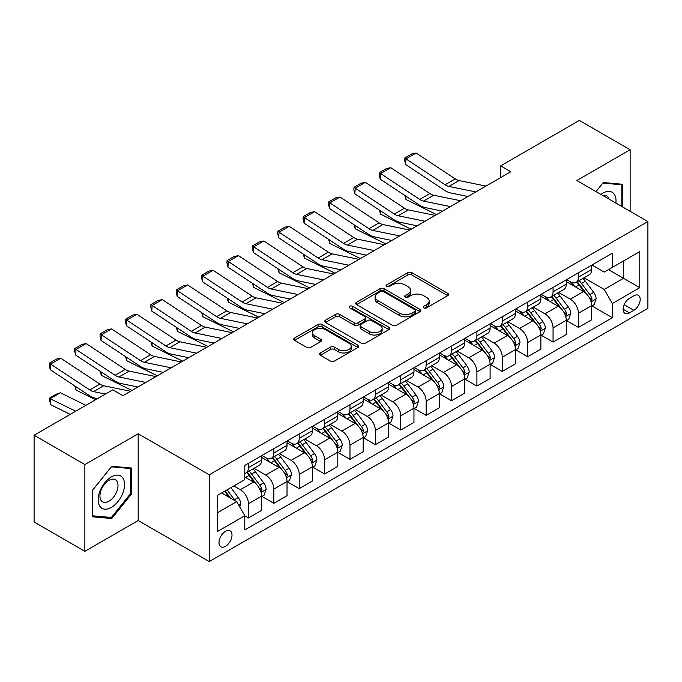 <?xml version="1.0" encoding="UTF-8"?>
<svg xmlns="http://www.w3.org/2000/svg" width="682" height="682" viewBox="0 0 682 682"><rect width="100%" height="100%" fill="white"/><g stroke="black" fill="none" stroke-linecap="round" stroke-linejoin="round"><path stroke-width="1.02" d="M423.761 307.88A1.969 1.142 0 0 0 426.548 307.88L447.733 295.656A2.822 1.628 0 0 0 448.56 294.505A2.822 1.628 0 0 0 447.733 293.354L411.851 272.638A2.822 1.628 0 0 0 407.862 272.638L386.685 284.863A1.969 1.142 0 0 0 386.106 285.673A1.969 1.142 0 0 0 386.685 286.474A1.969 1.142 0 0 0 389.473 286.474L392.218 284.897A9.019 5.209 0 0 1 404.972 284.897L407.964 286.619A9.019 5.209 0 0 1 410.607 290.302A9.019 5.209 0 0 1 407.964 293.985L405.219 295.57A1.969 1.142 0 0 0 404.648 296.372A1.969 1.142 0 0 0 405.219 297.182A1.969 1.142 0 0 0 408.015 297.182L410.752 295.596A9.019 5.209 0 0 1 423.513 295.596L426.497 297.326A9.019 5.209 0 0 1 429.14 301.009A9.019 5.209 0 0 1 426.497 304.692L423.761 306.269A1.969 1.142 0 0 0 423.181 307.079A1.969 1.142 0 0 0 423.761 307.88L423.761 306.269M225.503 546.325A9.19 5.303 120 0 0 231.505 538.226A9.19 5.303 120 0 0 230.098 530.86A9.19 5.303 120 0 0 225.503 531.321A9.19 5.303 120 0 0 219.493 539.419A9.19 5.303 120 0 0 220.908 546.785A9.19 5.303 120 0 0 225.503 546.325M320.352 352.969A2.822 1.628 0 0 0 319.534 354.12A2.822 1.628 0 0 0 320.352 355.271L330.42 361.076A2.822 1.628 0 0 0 334.41 361.076L357.931 347.496A2.822 1.628 0 0 0 358.758 346.345A2.822 1.628 0 0 0 357.931 345.194L322.049 324.487A2.822 1.628 0 0 0 318.068 324.487L294.539 338.059A2.822 1.628 0 0 0 293.72 339.21A2.822 1.628 0 0 0 294.539 340.361L306.704 347.385A2.822 1.628 0 0 0 310.685 347.385L320.753 341.571A2.822 1.628 0 0 0 321.58 340.42A2.822 1.628 0 0 0 320.753 339.269L314.726 335.791A7.545 4.356 0 0 1 312.518 332.714A7.545 4.356 0 0 1 317.173 328.69A7.545 4.356 0 0 1 325.391 329.636L349.014 343.268A7.545 4.356 0 0 1 351.221 346.345A7.545 4.356 0 0 1 346.567 350.369A7.545 4.356 0 0 1 338.349 349.431L334.41 347.155A2.822 1.628 0 0 0 330.42 347.155L320.352 352.969L320.352 355.271M138.173 433.769L84.866 464.544L34.1 435.235L34.1 521.994L84.866 551.312L138.173 520.537L209.255 561.567L209.255 474.808L138.173 433.769L138.173 520.537M630.134 211.301L630.134 149.742L576.827 180.517L647.9 221.556L209.255 474.808M630.134 149.742L579.359 120.433L500.673 165.862L500.673 177.593M34.1 435.235L112.794 389.806L122.948 395.662L510.827 171.728L500.673 165.862M392.414 325.288A2.822 1.628 0 0 0 396.404 325.288L419.924 311.708A2.822 1.628 0 0 0 420.751 310.557A2.822 1.628 0 0 0 419.924 309.406L384.043 288.691A2.822 1.628 0 0 0 380.053 288.691L356.533 302.271A2.822 1.628 0 0 0 355.706 303.422A2.822 1.628 0 0 0 356.533 304.573L392.414 325.288M350.446 308.307A1.969 1.142 0 0 1 352.449 308.588L352.449 306.244L388.928 327.3A2.822 1.628 0 0 1 389.754 328.451A2.822 1.628 0 0 1 388.928 329.602L365.407 343.182A2.822 1.628 0 0 1 361.417 343.182L325.536 322.467L325.536 320.165A2.822 1.628 0 0 0 324.709 321.316A2.822 1.628 0 0 0 325.536 322.467M325.536 320.165L335.604 314.359A2.822 1.628 0 0 1 339.593 314.359L354.146 322.757A2.822 1.628 0 0 0 358.127 322.757L364.81 318.903A2.822 1.628 0 0 0 365.629 317.752A2.822 1.628 0 0 0 364.81 316.601L349.661 307.855A1.969 1.142 0 0 1 349.082 307.045A1.969 1.142 0 0 1 350.301 305.996A1.969 1.142 0 0 1 352.449 306.244M633.885 295.775L629.418 298.349A8.9 5.141 120 0 0 623.604 306.201A8.9 5.141 120 0 0 624.968 313.328A8.9 5.141 120 0 0 629.418 312.893L633.885 310.31A8.9 5.141 120 0 0 639.707 302.467A8.9 5.141 120 0 0 638.335 295.332A8.9 5.141 120 0 0 633.885 295.775M209.255 561.567L647.9 308.315L647.9 221.556M591.95 265L604.235 272.092L612.359 267.395L612.359 253.21L244.795 465.422L244.795 479.617L217.379 495.439L217.379 531.551L244.795 515.728L244.795 529.914L612.359 317.701L612.359 303.507L604.235 289.441L584.048 277.787M612.359 267.395L639.776 251.573L639.776 287.685L612.359 303.507M84.866 464.544L84.866 551.312M608.506 269.629L623.527 278.307L623.527 260.95L639.776 251.573M604.235 289.441L623.527 278.307L639.776 287.685M217.379 512.796L236.671 501.654L221.641 492.975M244.795 515.839L248.444 517.953L248.444 503.768A11.492 6.632 -120 0 0 240.328 489.693L233.824 485.942M248.444 517.953L261.649 510.332L261.649 496.146A11.492 6.632 -120 0 0 253.525 482.072L244.795 477.033M261.956 496.436L273.832 503.299L273.832 489.113A11.492 6.632 -120 0 0 265.707 475.039L254.045 468.304M273.832 503.299L287.028 495.678L287.028 481.492A11.492 6.632 -120 0 0 278.912 467.417L261.649 457.452M287.335 481.782L299.219 488.644L299.219 474.459A11.492 6.632 -120 0 0 291.095 460.384L279.432 453.649M299.219 488.644L312.416 481.023L312.416 466.838A11.492 6.632 -120 0 0 304.291 452.763L287.028 442.797M312.723 467.127L324.598 473.99L324.598 459.796A11.492 6.632 -120 0 0 316.482 445.73L304.811 438.995M324.598 473.99L337.803 466.369L337.803 452.175A11.492 6.632 -120 0 0 329.679 438.108L312.416 428.143M338.11 452.473L349.985 459.327L349.985 445.141A11.492 6.632 -120 0 0 341.861 431.075L330.199 424.34M349.985 459.327L363.182 451.706L363.182 437.52A11.492 6.632 -120 0 0 355.066 423.454L337.803 413.488M363.489 437.818L375.373 444.673L375.373 430.487A11.492 6.632 -120 0 0 367.248 416.421L355.586 409.686M375.373 444.673L388.57 437.051L388.57 422.866A11.492 6.632 -120 0 0 380.445 408.799L363.182 398.834M388.876 423.164L400.752 430.018L400.752 415.832A11.492 6.632 -120 0 0 392.636 401.766L380.965 395.031M400.752 430.018L413.957 422.397L413.957 408.211A11.492 6.632 -120 0 0 405.833 394.145L388.57 384.179M414.264 408.501L426.139 415.364L426.139 401.178A11.492 6.632 -120 0 0 418.015 387.103L406.353 380.377M426.139 415.364L439.336 407.742L439.336 393.557A11.492 6.632 -120 0 0 431.22 379.482L413.957 369.516M439.643 393.846L451.527 400.709L451.527 386.524A11.492 6.632 -120 0 0 443.402 372.449L431.74 365.714M451.527 400.709L464.723 393.088L464.723 378.902A11.492 6.632 -120 0 0 456.599 364.827L439.336 354.862M465.03 379.192L476.906 386.055L476.906 371.869A11.492 6.632 -120 0 0 468.79 357.794L457.119 351.06M476.906 386.055L490.111 378.433L490.111 364.248A11.492 6.632 -120 0 0 481.986 350.173L464.723 340.207M490.418 364.538L502.293 371.4L502.293 357.206A11.492 6.632 -120 0 0 494.169 343.14L482.506 336.405M502.293 371.4L515.49 363.779L515.49 349.585A11.492 6.632 -120 0 0 507.374 335.518L490.111 325.553M515.797 349.883L527.68 356.737L527.68 342.552A11.492 6.632 -120 0 0 519.556 328.485L507.894 321.751M527.68 356.737L540.877 349.116L540.877 334.93A11.492 6.632 -120 0 0 532.753 320.864L515.49 310.898M541.184 335.229L553.059 342.083L553.059 327.897A11.492 6.632 -120 0 0 544.944 313.831L533.273 307.096M553.059 342.083L566.265 334.461L566.265 320.276A11.492 6.632 -120 0 0 558.14 306.209L540.877 296.244M566.572 320.574L578.447 327.428L578.447 313.243A11.492 6.632 -120 0 0 570.322 299.176L558.66 292.442M578.447 327.428L591.644 319.807L591.644 305.621A11.492 6.632 -120 0 0 583.528 291.555L566.265 281.589M566.572 279.654L570.322 281.819A11.492 6.632 -120 0 0 576.068 282.391A11.492 6.632 -120 0 0 578.447 277.131L578.447 272.791M541.184 294.309L544.944 296.474A11.492 6.632 -120 0 0 550.681 297.045A11.492 6.632 -120 0 0 553.059 291.785L553.059 287.446M515.797 308.963L519.556 311.128A11.492 6.632 -120 0 0 525.302 311.7A11.492 6.632 -120 0 0 527.68 306.44L527.68 302.1M490.418 323.618L494.169 325.791A11.492 6.632 -120 0 0 499.915 326.354A11.492 6.632 -120 0 0 502.293 321.094L502.293 316.755M465.03 338.272L468.79 340.446A11.492 6.632 -120 0 0 474.527 341.009A11.492 6.632 -120 0 0 476.906 335.757L476.906 331.418M439.643 352.926L443.402 355.1A11.492 6.632 -120 0 0 449.148 355.672A11.492 6.632 -120 0 0 451.527 350.412L451.527 346.072M414.264 367.581L418.015 369.755A11.492 6.632 -120 0 0 423.761 370.326A11.492 6.632 -120 0 0 426.139 365.066L426.139 360.727M388.876 382.244L392.636 384.409A11.492 6.632 -120 0 0 398.373 384.98A11.492 6.632 -120 0 0 400.752 379.721L400.752 375.381M363.489 396.898L367.248 399.064A11.492 6.632 -120 0 0 372.994 399.635A11.492 6.632 -120 0 0 375.373 394.375L375.373 390.036M338.11 411.553L341.861 413.718A11.492 6.632 -120 0 0 347.607 414.289A11.492 6.632 -120 0 0 349.985 409.03L349.985 404.69M312.723 426.207L316.482 428.381A11.492 6.632 -120 0 0 322.219 428.944A11.492 6.632 -120 0 0 324.598 423.684L324.598 419.345M287.335 440.862L291.095 443.036A11.492 6.632 -120 0 0 296.841 443.598A11.492 6.632 -120 0 0 299.219 438.347L299.219 434.008M261.956 455.516L265.707 457.69A11.492 6.632 -120 0 0 271.453 458.261A11.492 6.632 -120 0 0 273.832 453.001L273.832 448.662M591.95 305.911L612.359 317.701M576.068 282.391L589.265 274.769A11.492 6.632 -120 0 0 591.644 269.509L591.644 265.17M550.681 297.045L563.886 289.424A11.492 6.632 -120 0 0 566.265 284.164L566.265 279.825M525.302 311.7L538.499 304.078A11.492 6.632 -120 0 0 540.877 298.818L540.877 294.479M499.915 326.354L513.111 318.733A11.492 6.632 -120 0 0 515.49 313.473L515.49 309.142M474.527 341.009L487.732 333.387A11.492 6.632 -120 0 0 490.111 328.136L490.111 323.797M449.148 355.672L462.345 348.05A11.492 6.632 -120 0 0 464.723 342.79L464.723 338.451M423.761 370.326L436.957 362.705A11.492 6.632 -120 0 0 439.336 357.445L439.336 353.106M398.373 384.98L411.578 377.359A11.492 6.632 -120 0 0 413.957 372.099L413.957 367.76M372.994 399.635L386.191 392.014A11.492 6.632 -120 0 0 388.57 386.754L388.57 382.414M347.607 414.289L360.804 406.668A11.492 6.632 -120 0 0 363.182 401.408L363.182 397.069M322.219 428.944L335.425 421.323A11.492 6.632 -120 0 0 337.803 416.063L337.803 411.732M296.841 443.598L310.037 435.977A11.492 6.632 -120 0 0 312.416 430.726L312.416 426.386M271.453 458.261L284.65 450.64A11.492 6.632 -120 0 0 287.028 445.38L287.028 441.041M244.795 473.376A11.492 6.632 -120 0 0 246.066 472.916L259.271 465.294A11.492 6.632 -120 0 0 261.649 460.035L261.649 455.695M246.066 472.916A11.492 6.632 -120 0 0 248.444 467.656L248.444 463.317M236.671 501.654L244.795 515.728M622.819 207.072L622.819 184.276L603.22 182.529L595.957 191.565M92.181 516.768L111.78 518.525L131.37 494.143L131.37 468.014L111.78 466.266L92.181 490.639L92.181 516.768M130.356 493.555L131.37 494.143M109.708 517.331L111.78 518.525M424.545 308.162L426.497 307.036A9.019 5.209 0 0 0 429.14 303.354L429.14 301.009M410.607 290.302L410.607 292.646A9.019 5.209 0 0 1 407.964 296.329L406.012 297.454M447.69 295.673L411.851 274.982A2.822 1.628 0 0 0 407.862 274.982L387.47 286.755M419.882 311.734L384.043 291.035A2.822 1.628 0 0 0 380.053 291.035L356.575 304.598M414.937 311.367A1.969 1.142 0 0 0 415.517 310.557A1.969 1.142 0 0 0 414.937 309.756L383.446 291.572A1.969 1.142 0 0 0 380.658 291.572L377.76 293.234A9.019 5.209 0 0 0 375.126 296.917A9.019 5.209 0 0 0 377.76 300.6L399.294 313.029A9.019 5.209 0 0 0 412.047 313.029L414.937 311.367L414.937 313.711A1.969 1.142 0 0 0 415.517 312.902L415.517 310.557M375.126 296.917L375.126 299.262A9.019 5.209 0 0 0 377.76 302.944L377.76 300.6M414.937 313.711L412.047 315.374A9.019 5.209 0 0 1 399.294 315.374L377.76 302.944M325.578 322.492L335.604 316.704L335.604 314.359M365.629 317.752L365.629 320.097A2.822 1.628 0 0 1 364.81 321.248L358.127 325.101A2.822 1.628 0 0 1 354.146 325.101L339.593 316.704A2.822 1.628 0 0 0 335.604 316.704M352.449 308.588L388.885 329.628M369.243 331.478A7.545 4.356 0 0 0 377.461 332.415A7.545 4.356 0 0 0 382.116 328.4A7.545 4.356 0 0 0 379.908 325.314L371.588 320.514A2.822 1.628 0 0 0 367.598 320.514L360.923 324.368A2.822 1.628 0 0 0 360.096 325.519A2.822 1.628 0 0 0 360.923 326.669L369.243 331.478L369.243 333.822A7.545 4.356 0 0 0 377.461 334.76A7.545 4.356 0 0 0 382.116 330.744L382.116 328.4M360.096 325.519L360.096 327.863A2.822 1.628 0 0 0 360.923 329.014L360.923 326.669M369.243 333.822L360.923 329.014M351.221 346.345L351.221 348.698A7.545 4.356 0 0 1 346.567 352.713A7.545 4.356 0 0 1 338.349 351.776L334.41 349.499A2.822 1.628 0 0 0 330.42 349.499L320.395 355.288M312.518 332.714L312.518 335.058A7.545 4.356 0 0 0 314.726 338.136L314.726 335.791M320.719 341.597L314.726 338.136M357.897 347.522L322.049 326.831A2.822 1.628 0 0 0 318.068 326.831L294.581 340.386M591.644 306.09L594.082 304.683L596.111 298.818A7.613 4.39 -120 0 0 593.69 292.339L585.386 281.265A21.969 12.685 -120 0 0 582.991 278.392M574.738 286.483A21.969 12.685 -120 0 0 570.237 281.768M440.725 210.772L442.047 211.429M405.781 196.075L405.986 199.502L404.758 195.402M436.565 214.6L405.986 199.502M590.953 301.427L592.01 299.142A7.613 4.39 -120 0 0 589.828 294.564L581.533 283.49A21.969 12.685 -120 0 0 579.129 280.617M577.091 281.802A18.235 10.528 60 0 1 580.084 285.204L587.1 294.581M576.699 282.024A21.969 12.685 60 0 1 579.095 284.897L584.61 292.263M475.797 191.949L448.952 186.442A14.356 8.295 60 0 1 445.107 184.754L405.986 158.906L405.62 164.541L444.741 190.389A21.543 12.438 -120 0 0 450.512 192.921L467.92 196.493M485.951 186.084L459.105 180.577A14.356 8.295 60 0 1 455.261 178.897L416.139 153.041L405.986 158.906L404.767 157.977L411.877 153.876L416.139 153.041M405.62 164.541L404.622 160.227L404.767 157.977M566.265 320.745L568.703 319.338L570.732 313.473A7.613 4.39 -120 0 0 568.302 306.994L560.007 295.92A21.969 12.685 -120 0 0 557.603 293.047M549.351 301.137A21.969 12.685 -120 0 0 544.858 296.431M415.338 225.435L416.668 226.092M380.394 210.729L380.607 214.157L379.38 210.056M411.178 229.254L380.607 214.157M565.566 316.081L566.623 313.797A7.613 4.39 -120 0 0 564.44 309.227L556.145 298.145A21.969 12.685 -120 0 0 553.75 295.272M551.704 296.457A18.235 10.528 60 0 1 554.696 299.858L561.721 309.236M551.312 296.687A21.969 12.685 60 0 1 553.707 299.551L559.223 306.917M540.877 335.399L543.315 333.992L545.344 328.136A7.613 4.39 -120 0 0 542.915 321.648L534.62 310.574A21.969 12.685 -120 0 0 532.224 307.701M523.972 315.792A21.969 12.685 -120 0 0 519.471 311.086M389.951 240.09L391.28 240.746M355.015 225.392L355.22 228.811L353.992 224.719M385.79 243.909L355.22 228.811M540.187 330.744L541.235 328.46A7.613 4.39 -120 0 0 539.061 323.882L530.758 312.799A21.969 12.685 -120 0 0 528.362 309.935M526.316 311.111A18.235 10.528 60 0 1 529.309 314.513L536.333 323.89M525.924 311.342A21.969 12.685 60 0 1 528.32 314.206L533.844 321.572M515.49 350.054L517.928 348.647L519.957 342.79A7.613 4.39 -120 0 0 517.536 336.311L509.232 325.229A21.969 12.685 -120 0 0 506.837 322.356M498.585 330.446A21.969 12.685 -120 0 0 494.083 325.74M364.572 254.744L365.893 255.4M329.628 240.047L329.832 243.465L328.605 239.373M360.411 258.563L329.832 243.465M514.799 345.399L515.848 343.114A7.613 4.39 -120 0 0 513.674 338.536L505.379 327.462A21.969 12.685 -120 0 0 502.975 324.589M500.938 325.766A18.235 10.528 60 0 1 503.93 329.167L510.946 338.545M500.545 325.996A21.969 12.685 60 0 1 502.941 328.869L508.457 336.226M450.41 206.603L423.573 201.096A14.356 8.295 60 0 1 419.72 199.408L380.607 173.56L380.241 179.196L419.353 205.052A21.543 12.438 -120 0 0 425.125 207.575L442.541 211.147M460.563 200.738L433.726 195.24A14.356 8.295 60 0 1 429.873 193.552L390.76 167.695L380.607 173.56L379.388 172.631L386.489 168.531L390.76 167.695M380.241 179.196L379.235 174.89L379.388 172.631M425.031 221.258L398.186 215.751A14.356 8.295 60 0 1 394.341 214.071L355.22 188.215L354.853 193.85L393.974 219.706A21.543 12.438 -120 0 0 399.746 222.23L417.154 225.802M435.184 215.401L408.339 209.894A14.356 8.295 60 0 1 404.494 208.206L365.373 182.358L355.22 188.215L354.001 187.286L361.11 183.185L365.373 182.358M354.853 193.85L353.856 189.545L354.001 187.286M399.643 235.912L372.798 230.414A14.356 8.295 60 0 1 368.953 228.726L329.832 202.869L329.466 208.504L368.587 234.361A21.543 12.438 -120 0 0 374.358 236.893L391.766 240.465M409.797 230.056L382.952 224.548A14.356 8.295 60 0 1 379.107 222.861L339.986 197.013L329.832 202.869L328.613 201.94L335.723 197.84L339.986 197.013M329.466 208.504L328.468 204.199L328.613 201.94M490.111 364.717L492.549 363.31L494.578 357.445A7.613 4.39 -120 0 0 492.148 350.966L483.853 339.883A21.969 12.685 -120 0 0 481.449 337.019M473.197 345.101A21.969 12.685 -120 0 0 468.704 340.395M339.184 269.399L340.514 270.055M304.24 254.701L304.453 258.128L303.226 254.028M335.024 273.226L304.453 258.128M489.412 360.053L490.469 357.769A7.613 4.39 -120 0 0 488.286 353.191L479.992 342.117A21.969 12.685 -120 0 0 477.596 339.244M475.55 340.42A18.235 10.528 60 0 1 478.542 343.83L485.567 353.199M475.158 340.65A21.969 12.685 60 0 1 477.553 343.523L483.069 350.889M374.256 250.575L347.419 245.068A14.356 8.295 60 0 1 343.566 243.38L304.453 217.524L304.087 223.167L343.199 249.015A21.543 12.438 -120 0 0 348.971 251.547L366.387 255.119M384.409 244.71L357.573 239.203A14.356 8.295 60 0 1 353.719 237.515L314.607 211.667L304.453 217.524L303.234 216.603L310.336 212.494L314.607 211.667M304.087 223.167L303.081 218.854L303.234 216.603M615.88 203.065A18.67 10.776 120 0 0 614.252 194.208A18.67 10.776 120 0 0 600.927 194.43M609.103 199.153A12.779 7.383 120 0 0 608.242 197.303A12.779 7.383 120 0 0 606.801 195.973A12.779 7.383 120 0 0 602.897 195.572M602.777 183.083L621.805 184.805L621.805 206.493M620.543 184.08L621.805 184.805M596 191.591L602.82 183.108M111.371 476.914A18.67 10.776 120 0 0 98.174 499.778A18.67 10.776 120 0 0 111.371 507.399A18.67 10.776 120 0 0 124.567 484.535A18.67 10.776 120 0 0 111.371 476.914M108.967 480.333A12.779 7.383 120 0 0 100.621 491.594A12.779 7.383 120 0 0 102.581 501.841A12.779 7.383 120 0 0 108.967 501.202A12.779 7.383 120 0 0 117.313 489.94A12.779 7.383 120 0 0 115.36 479.702A12.779 7.383 120 0 0 108.967 480.333M130.356 493.853L111.371 517.476L92.385 515.78L92.385 490.46L111.371 466.838L130.356 468.534L130.356 493.853M129.103 467.809L130.356 468.534M464.723 379.371L467.161 377.964L469.19 372.099A7.613 4.39 -120 0 0 466.761 365.62L458.466 354.546A21.969 12.685 -120 0 0 456.07 351.673M447.818 359.755A21.969 12.685 -120 0 0 443.317 355.049M313.797 284.053L315.127 284.709M278.861 269.356L279.066 272.783L277.838 268.682M309.637 287.881L279.066 272.783M464.033 374.708L465.081 372.423A7.613 4.39 -120 0 0 462.908 367.845L454.604 356.771A21.969 12.685 -120 0 0 452.209 353.898M450.163 355.075A18.235 10.528 60 0 1 453.155 358.485L460.179 367.854M449.77 355.305A21.969 12.685 60 0 1 452.166 358.178L457.69 365.543M439.336 394.026L441.774 392.619L443.803 386.754A7.613 4.39 -120 0 0 441.382 380.275L433.079 369.201A21.969 12.685 -120 0 0 430.683 366.328M422.431 374.409A21.969 12.685 -120 0 0 417.93 369.704M288.418 298.707L289.739 299.364M253.474 284.01L253.678 287.437L252.451 283.337M284.258 302.535L253.678 287.437M438.645 389.362L439.694 387.078A7.613 4.39 -120 0 0 437.52 382.5L429.225 371.426A21.969 12.685 -120 0 0 426.821 368.553M424.784 369.738A18.235 10.528 60 0 1 427.776 373.139L434.792 382.508M424.392 369.959A21.969 12.685 60 0 1 426.787 372.832L432.303 380.198M413.957 408.68L416.395 407.273L418.424 401.408A7.613 4.39 -120 0 0 415.994 394.929L407.7 383.855A21.969 12.685 -120 0 0 405.296 380.982M397.043 389.072A21.969 12.685 -120 0 0 392.551 384.358M263.03 313.362L264.36 314.018M228.086 298.665L228.3 302.092L227.072 297.991M258.87 317.19L228.3 302.092M413.258 404.017L414.315 401.732A7.613 4.39 -120 0 0 412.133 397.154L403.838 386.08A21.969 12.685 -120 0 0 401.442 383.207M399.396 384.392A18.235 10.528 60 0 1 402.389 387.794L409.413 397.171M399.004 384.614A21.969 12.685 60 0 1 401.4 387.487L406.915 394.852M388.57 423.334L391.008 421.928L393.037 416.063A7.613 4.39 -120 0 0 390.607 409.584L382.312 398.51A21.969 12.685 -120 0 0 379.917 395.637M371.664 403.727A21.969 12.685 -120 0 0 367.163 399.021M237.643 328.025L238.973 328.681M202.707 313.319L202.912 316.746L201.684 312.646M233.483 331.844L202.912 316.746M387.879 418.671L388.928 416.387A7.613 4.39 -120 0 0 386.754 411.817L378.45 400.735A21.969 12.685 -120 0 0 376.055 397.862M374.009 399.047A18.235 10.528 60 0 1 377.001 402.448L384.026 411.826M373.617 399.268A21.969 12.685 60 0 1 376.012 402.141L381.536 409.507M363.182 437.989L365.62 436.582L367.649 430.726A7.613 4.39 -120 0 0 365.228 424.238L356.925 413.164A21.969 12.685 -120 0 0 354.529 410.291M346.277 418.381A21.969 12.685 -120 0 0 341.776 413.676M212.264 342.679L213.585 343.336M177.32 327.982L177.525 331.401L176.297 327.309M208.104 346.499L177.525 331.401M362.492 433.334L363.54 431.05A7.613 4.39 -120 0 0 361.366 426.472L353.071 415.389A21.969 12.685 -120 0 0 350.667 412.525M348.63 413.701A18.235 10.528 60 0 1 351.622 417.103L358.638 426.48M348.238 413.931A21.969 12.685 60 0 1 350.633 416.796L356.149 424.161M348.877 265.23L322.032 259.723A14.356 8.295 60 0 1 318.187 258.035L279.066 232.187L278.699 237.822L317.821 263.67A21.543 12.438 -120 0 0 323.592 266.202L341 269.774M359.03 259.365L332.185 253.857A14.356 8.295 60 0 1 328.34 252.17L289.219 226.322L279.066 232.187L277.847 231.258L284.957 227.149L289.219 226.322M278.699 237.822L277.702 233.508L277.847 231.258M323.49 279.884L296.644 274.377A14.356 8.295 60 0 1 292.8 272.689L253.678 246.841L253.312 252.476L292.433 278.324A21.543 12.438 -120 0 0 298.204 280.856L315.613 284.428M333.643 274.019L306.798 268.512A14.356 8.295 60 0 1 302.953 266.833L263.832 240.976L253.678 246.841L252.459 245.912L259.569 241.803L263.832 240.976M253.312 252.476L252.314 248.163L252.459 245.912M298.102 294.539L271.265 289.032A14.356 8.295 60 0 1 267.412 287.344L228.3 261.496L227.933 267.131L267.046 292.979A21.543 12.438 -120 0 0 272.817 295.511L290.234 299.083M308.255 288.674L281.419 283.166A14.356 8.295 60 0 1 277.565 281.487L238.453 255.631L228.3 261.496L227.08 260.567L234.182 256.466L238.453 255.631M227.933 267.131L226.927 262.817L227.08 260.567M272.723 309.193L245.878 303.686A14.356 8.295 60 0 1 242.033 301.998L202.912 276.15L202.545 281.785L241.667 307.642A21.543 12.438 -120 0 0 247.438 310.165L264.846 313.737M282.877 303.328L256.031 297.829A14.356 8.295 60 0 1 252.187 296.141L213.065 270.285L202.912 276.15L201.693 275.221L208.803 271.121L213.065 270.285M202.545 281.785L201.548 277.48L201.693 275.221M247.336 323.848L220.491 318.341A14.356 8.295 60 0 1 216.646 316.661L177.525 290.805L177.158 296.44L216.279 322.296A21.543 12.438 -120 0 0 222.051 324.82L239.459 328.392M257.489 317.991L230.644 312.484A14.356 8.295 60 0 1 226.799 310.796L187.678 284.948L177.525 290.805L176.306 289.876L183.415 285.775L187.678 284.948M177.158 296.44L176.161 292.135L176.306 289.876M337.803 452.643L340.241 451.237L342.27 445.38A7.613 4.39 -120 0 0 339.841 438.893L331.546 427.819A21.969 12.685 -120 0 0 329.142 424.946M320.89 433.036A21.969 12.685 -120 0 0 316.397 428.33M186.877 357.334L188.206 357.99M151.933 342.637L152.146 346.055L150.918 341.963M182.716 361.153L152.146 346.055M337.104 447.989L338.161 445.704A7.613 4.39 -120 0 0 335.979 441.126L327.684 430.052A21.969 12.685 -120 0 0 325.288 427.179M323.242 428.356A18.235 10.528 60 0 1 326.235 431.757L333.259 441.135M322.85 428.586A21.969 12.685 60 0 1 325.246 431.459L330.761 438.816M221.948 338.502L195.112 333.004A14.356 8.295 60 0 1 191.258 331.316L152.146 305.459L151.779 311.094L190.892 336.951A21.543 12.438 -120 0 0 196.663 339.483L214.08 343.055M232.102 332.646L205.265 327.138A14.356 8.295 60 0 1 201.412 325.45L162.299 299.603L152.146 305.459L150.927 304.53L158.028 300.43L162.299 299.603M151.779 311.094L150.773 306.789L150.927 304.53M312.416 467.306L314.854 465.9L316.883 460.035A7.613 4.39 -120 0 0 314.453 453.556L306.158 442.473A21.969 12.685 -120 0 0 303.763 439.609M295.511 447.69A21.969 12.685 -120 0 0 291.009 442.985M161.489 371.988L162.819 372.645M126.554 357.291L126.758 360.718L125.531 356.618M157.329 375.816L126.758 360.718M311.725 462.643L312.774 460.359A7.613 4.39 -120 0 0 310.6 455.781L302.297 444.707A21.969 12.685 -120 0 0 299.901 441.834M297.855 443.01A18.235 10.528 60 0 1 300.847 446.42L307.872 455.789M297.463 443.24A21.969 12.685 60 0 1 299.858 446.113L305.383 453.47M196.569 353.165L169.724 347.658A14.356 8.295 60 0 1 165.879 345.97L126.758 320.114L126.392 325.757L165.513 351.605A21.543 12.438 -120 0 0 171.284 354.137L188.692 357.709M206.723 347.3L179.877 341.793A14.356 8.295 60 0 1 176.033 340.105L136.911 314.257L126.758 320.114L125.539 319.193L132.649 315.084L136.911 314.257M126.392 325.757L125.394 321.444L125.539 319.193M287.028 481.961L289.466 480.554L291.495 474.689A7.613 4.39 -120 0 0 289.074 468.21L280.771 457.128A21.969 12.685 -120 0 0 278.375 454.263M270.123 462.345A21.969 12.685 -120 0 0 265.622 457.639M136.11 386.643L137.432 387.299M101.166 371.946L101.371 375.373L100.143 371.272M131.95 390.471L101.371 375.373M286.338 477.298L287.386 475.013A7.613 4.39 -120 0 0 285.212 470.435L276.918 459.361A21.969 12.685 -120 0 0 274.514 456.488M272.476 457.665A18.235 10.528 60 0 1 275.468 461.075L282.484 470.444M272.084 457.895A21.969 12.685 60 0 1 274.479 460.768L279.995 468.133M171.182 367.82L144.337 362.312A14.356 8.295 60 0 1 140.492 360.625L101.371 334.777L101.004 340.412L140.125 366.26A21.543 12.438 -120 0 0 145.897 368.792L163.305 372.363M181.335 361.954L154.49 356.447A14.356 8.295 60 0 1 150.645 354.759L111.524 328.912L101.371 334.777L100.152 333.848L107.262 329.738L111.524 328.912M101.004 340.412L100.007 336.098L100.152 333.848M261.649 496.615L264.087 495.209L266.116 489.344A7.613 4.39 -120 0 0 263.687 482.865L255.392 471.791A21.969 12.685 -120 0 0 252.988 468.918M75.779 386.6L75.992 390.027L74.764 385.927M95.616 399.72L75.992 390.027M260.95 491.952L262.007 489.667A7.613 4.39 -120 0 0 259.825 485.09L251.53 474.016A21.969 12.685 -120 0 0 249.135 471.143M247.089 472.328A18.235 10.528 60 0 1 250.081 475.729L257.105 485.098M246.696 472.549A21.969 12.685 60 0 1 249.092 475.422L254.608 482.788M145.795 382.474L118.958 376.967A14.356 8.295 60 0 1 115.105 375.279L75.992 349.431L75.625 355.066L114.738 380.914A21.543 12.438 -120 0 0 120.509 383.446L137.926 387.018M155.948 376.609L129.111 371.102A14.356 8.295 60 0 1 125.258 369.414L86.145 343.566L75.992 349.431L74.773 348.502L81.874 344.393L86.145 343.566M75.625 355.066L74.619 350.753L74.773 348.502M239.714 506.931L240.729 503.998A7.613 4.39 -120 0 0 238.299 497.519L230.9 487.639M60.391 392.764L50.238 398.62L50.604 404.682L49.24 398.262L56.342 394.153L60.391 392.764L85.872 405.347M49.24 398.262L75.719 411.203M70.229 414.375L50.604 404.682M235.137 500.767A7.613 4.39 -120 0 0 234.446 499.744L227.038 489.864M225.128 490.963L230.456 498.065M224.6 491.27L229.118 497.297M105.429 394.051L93.57 391.621A14.356 8.295 60 0 1 89.717 389.933L50.604 364.086L50.238 369.721L89.359 395.569A21.543 12.438 -120 0 0 95.13 398.1L97.552 398.603M130.569 391.263L103.724 385.756A14.356 8.295 60 0 1 99.879 384.077L60.758 358.221L50.604 364.086L49.385 363.156L56.495 359.056L60.758 358.221M50.238 369.721L49.24 365.407L49.385 363.156M240.328 489.693L253.525 482.072M265.707 475.039L278.912 467.417M291.095 460.384L304.291 452.763M316.482 445.73L329.679 438.108M341.861 431.075L355.066 423.454M367.248 416.421L380.445 408.799M392.636 401.766L405.833 394.145M418.015 387.103L431.22 379.482M443.402 372.449L456.599 364.827M468.79 357.794L481.986 350.173M494.169 343.14L507.374 335.518M519.556 328.485L532.753 320.864M544.944 313.831L558.14 306.209M570.322 299.176L583.528 291.555M578.447 277.131L591.644 269.509M578.447 313.243L591.644 305.621M553.059 327.897L566.265 320.276M553.059 291.785L566.265 284.164M527.68 342.552L540.877 334.93M527.68 306.44L540.877 298.818M502.293 357.206L515.49 349.585M502.293 321.094L515.49 313.473M476.906 371.869L490.111 364.248M476.906 335.757L490.111 328.136M451.527 386.524L464.723 378.902M451.527 350.412L464.723 342.79M426.139 401.178L439.336 393.557M426.139 365.066L439.336 357.445M400.752 415.832L413.957 408.211M400.752 379.721L413.957 372.099M375.373 430.487L388.57 422.866M375.373 394.375L388.57 386.754M349.985 445.141L363.182 437.52M349.985 409.03L363.182 401.408M324.598 459.796L337.803 452.175M324.598 423.684L337.803 416.063M299.219 474.459L312.416 466.838M299.219 438.347L312.416 430.726M273.832 489.113L287.028 481.492M273.832 453.001L287.028 445.38M248.444 503.768L261.649 496.146M248.444 467.656L261.649 460.035M624.149 304.692L633.885 310.31M623.126 309.253L629.418 312.893M426.497 307.036L426.497 304.692M405.219 297.182L405.219 295.57M407.964 296.329L407.964 293.985M386.685 286.474L386.685 284.863M407.862 274.982L407.862 272.638M411.851 274.982L411.851 272.638M447.733 295.656L447.733 293.354M356.533 304.573L356.533 302.271M380.053 291.035L380.053 288.691M384.043 291.035L384.043 288.691M419.924 311.708L419.924 309.406M399.294 315.374L399.294 313.029M412.047 315.374L412.047 313.029M339.593 316.704L339.593 314.359M354.146 325.101L354.146 322.757M358.127 325.101L358.127 322.757M364.81 321.248L364.81 318.903M388.928 329.602L388.928 327.3M330.42 349.499L330.42 347.155M334.41 349.499L334.41 347.155M338.349 351.776L338.349 349.431M320.753 341.571L320.753 339.269M294.539 340.361L294.539 338.059M318.068 326.831L318.068 324.487M322.049 326.831L322.049 324.487M357.931 347.496L357.931 345.194M591.081 301.845L596.068 298.972M581.533 283.49L585.386 281.265M575.548 286.943L579.095 284.897M589.828 294.564L593.69 292.339M589.222 297.54L592.01 299.142M448.952 186.442L459.105 180.577M445.107 184.754L455.261 178.897M565.693 316.499L570.681 313.626M556.145 298.145L560.007 295.92M550.161 301.597L553.707 299.551M564.44 309.227L568.302 306.994M563.843 312.194L566.623 313.797M540.306 331.154L545.293 328.281M530.758 312.799L534.62 310.574M524.773 316.26L528.32 314.206M539.061 323.882L542.915 321.648M538.456 326.849L541.235 328.46M514.927 345.817L519.914 342.935M505.379 327.462L509.232 325.229M499.394 330.915L502.941 328.869M513.674 338.536L517.536 336.311M513.069 341.503L515.848 343.114M423.573 201.096L433.726 195.24M419.72 199.408L429.873 193.552M398.186 215.751L408.339 209.894M394.341 214.071L404.494 208.206M372.798 230.414L382.952 224.548M368.953 228.726L379.107 222.861M489.54 360.471L494.527 357.59M479.992 342.117L483.853 339.883M474.007 345.569L477.553 343.523M488.286 353.191L492.148 350.966M487.69 356.166L490.469 357.769M347.419 245.068L357.573 239.203M343.566 243.38L353.719 237.515M464.152 375.126L469.139 372.244M454.604 356.771L458.466 354.546M448.62 360.224L452.166 358.178M462.908 367.845L466.761 365.62M462.302 370.82L465.081 372.423M438.773 389.78L443.76 386.899M429.225 371.426L433.079 369.201M423.241 374.878L426.787 372.832M437.52 382.5L441.382 380.275M436.915 385.475L439.694 387.078M413.386 404.435L418.373 401.562M403.838 386.08L407.7 383.855M397.853 389.533L401.4 387.487M412.133 397.154L415.994 394.929M411.536 400.129L414.315 401.732M387.998 419.089L392.985 416.216M378.45 400.735L382.312 398.51M372.466 404.187L376.012 402.141M386.754 411.817L390.607 409.584M386.148 414.784L388.928 416.387M362.619 433.743L367.607 430.871M353.071 415.389L356.925 413.164M347.087 418.85L350.633 416.796M361.366 426.472L365.228 424.238M360.761 429.438L363.54 431.05M322.032 259.723L332.185 253.857M318.187 258.035L328.34 252.17M296.644 274.377L306.798 268.512M292.8 272.689L302.953 266.833M271.265 289.032L281.419 283.166M267.412 287.344L277.565 281.487M245.878 303.686L256.031 297.829M242.033 301.998L252.187 296.141M220.491 318.341L230.644 312.484M216.646 316.661L226.799 310.796M337.232 448.406L342.219 445.525M327.684 430.052L331.546 427.819M321.699 433.505L325.246 431.459M335.979 441.126L339.841 438.893M335.382 444.093L338.161 445.704M195.112 333.004L205.265 327.138M191.258 331.316L201.412 325.45M311.845 463.061L316.832 460.179M302.297 444.707L306.158 442.473M296.312 448.159L299.858 446.113M310.6 455.781L314.453 453.556M309.995 458.756L312.774 460.359M169.724 347.658L179.877 341.793M165.879 345.97L176.033 340.105M286.466 477.715L291.453 474.834M276.918 459.361L280.771 457.128M270.933 462.814L274.479 460.768M285.212 470.435L289.074 468.21M284.607 473.41L287.386 475.013M144.337 362.312L154.49 356.447M140.492 360.625L150.645 354.759M261.078 492.37L266.065 489.488M251.53 474.016L255.392 471.791M245.546 477.468L249.092 475.422M259.825 485.09L263.687 482.865M259.228 488.065L262.007 489.667M118.958 376.967L129.111 371.102M115.105 375.279L125.258 369.414M238.751 505.26L240.678 504.151M234.446 499.744L238.299 497.519M93.57 391.621L103.724 385.756M89.717 389.933L99.879 384.077"/></g></svg>
